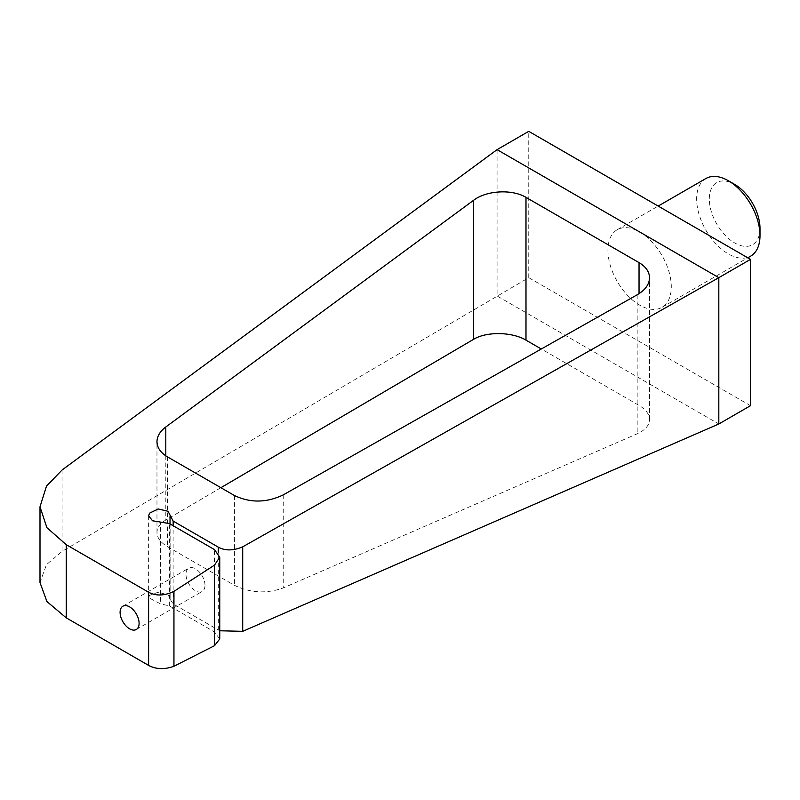 <?xml version="1.0" encoding="UTF-8"?>
<svg xmlns="http://www.w3.org/2000/svg" width="800" height="800" viewBox="0 0 800 800"><rect width="100%" height="100%" fill="white"/><g stroke="black" fill="none" stroke-linecap="round" stroke-linejoin="round"><path stroke-width="0.6" stroke-dasharray="4 3" d="M750.5 405.69L528.75 277.67L62.08 551.37L46.47 564.65L40 582.56M497.07 149.64L497.07 295.96L718.82 423.98M170.06 515.82L170.06 599.07L173.15 603.94L219.75 630.77M170.13 515.09L170.13 598.43L170 523.93M170.13 598.43L168.04 594.9L158.19 592.22L149.53 595.37L148.63 597.68L160.56 603.9L160.56 521.97M219.75 639L214.5 631.94L169.35 605.87L160.56 603.9M220.89 487.7L165.8 520.05C160.03 523.53 157.08 527.69 156.97 532.53C157.13 537.86 160.63 542.57 167.46 546.64L234.43 585.3C250.25 593.04 266.52 593.92 283.25 587.94L637.18 433.8C645.2 430.15 649.32 425.4 649.54 419.54C649.38 414.2 645.88 409.5 639.04 405.42L541.3 348.99M760 228.28A35.84 20.69 60 0 1 734.66 242.92A35.84 20.69 60 0 1 709.31 199.02A35.84 20.69 60 0 1 734.66 184.39M705.92 178.51A44.8 25.87 -120 0 0 696.64 199.02A44.8 25.87 -120 0 0 716.2 244.11A44.8 25.87 -120 0 0 750.72 256.11M607.94 250.23A44.8 25.87 -120 0 0 627.5 295.32A44.8 25.87 -120 0 0 662.02 307.32A44.8 25.87 -120 0 0 662.02 255.59A44.8 25.87 -120 0 0 617.22 229.72A44.8 25.87 -120 0 0 607.94 250.23M204.99 585.29A13.44 7.76 -120 0 0 199.13 571.77A13.44 7.76 -120 0 0 188.77 568.17A13.44 7.76 -120 0 0 188.77 583.69A13.44 7.76 -120 0 0 202.21 591.44A13.44 7.76 -120 0 0 204.99 585.29M528.75 277.67L528.75 131.35M218.3 630.01L218.3 552.92M173.15 603.94L173.15 525.74M169.35 605.87L169.35 523.55M214.5 631.94L214.5 549.62M62.08 470L62.08 551.37M639.04 293.66L639.04 405.42M637.18 294.79L637.18 433.8M283.25 494.89L283.25 587.94M234.43 495.52L234.43 585.3M167.46 456.86L167.46 546.64M165.8 455.83L165.8 520.05M662.02 307.32L747.78 257.81M617.22 229.72L658.18 206.08M136.32 629.49L202.21 591.44M122.88 606.21L188.77 568.17M148.63 515.84L148.63 597.68M649.54 419.54L649.54 277.78M156.97 532.53L156.97 441.71"/><path stroke-width="1.2" d="M66.24 544.69L46.91 527.69L40 506.82L46.47 486.14L62.08 470L497.07 149.64L718.82 277.66L242.71 546.84C233.31 550.8 225.17 550.9 218.3 547.16L173.15 521.09L168.04 511.27L158.19 508.97L149.53 513.16L148.63 515.84L152.54 520.78L169.35 523.55L214.5 549.62L219.75 557.19L214.5 565.13L173.95 591.36C164.5 595.87 156.05 596.16 148.61 592.24L66.24 544.69L66.24 617.85L148.61 665.4C156.05 669.36 164.5 669.65 173.95 666.28L214.5 645.69L219.75 639L219.75 557.19M170 523.93L170.06 515.82M639.04 262.63L525.99 197.36C512.13 188.96 486.47 190.38 473.63 200.27L165.8 426.98C160.03 431.34 157.08 436.25 156.97 441.71C157.13 447.72 160.63 452.77 167.46 456.86L234.43 495.52C250.25 503.08 266.52 502.87 283.25 494.89L637.18 294.79C645.2 290.07 649.32 284.4 649.54 277.78C649.38 271.77 645.88 266.72 639.04 262.63L639.04 293.66M219.75 630.77L242.71 631.33L718.82 423.98L750.5 405.69L750.5 259.37L718.82 277.66L718.82 423.98M40 506.82L40 582.56L46.91 601.52L66.24 617.85M541.3 348.99L525.99 340.15C512.13 331.79 486.47 331.38 473.63 339.3L220.89 487.7M728.32 180.73L734.66 184.39A35.84 20.69 60 0 1 760 228.28L760 235.6A44.8 25.87 -120 0 0 728.32 180.73A44.8 25.87 -120 0 0 705.92 178.51L658.18 206.08M747.78 257.81L750.72 256.11A44.8 25.87 -120 0 0 760 235.6M139.1 623.33A13.44 7.76 60 0 1 136.32 629.49A13.44 7.76 60 0 1 122.88 621.73A13.44 7.76 60 0 1 122.88 606.21A13.44 7.76 60 0 1 133.24 609.81A13.44 7.76 60 0 1 139.1 623.33M497.07 149.64L528.75 131.35L750.5 259.37M242.71 631.33L242.71 546.84M218.3 552.92L218.3 547.16M173.15 525.74L173.15 521.09M214.5 645.69L214.5 565.13M173.95 666.28L173.95 591.36M148.61 665.4L148.61 592.24M525.99 197.36L525.99 340.15M165.8 426.98L165.8 455.83M473.63 200.27L473.63 339.3"/></g></svg>

